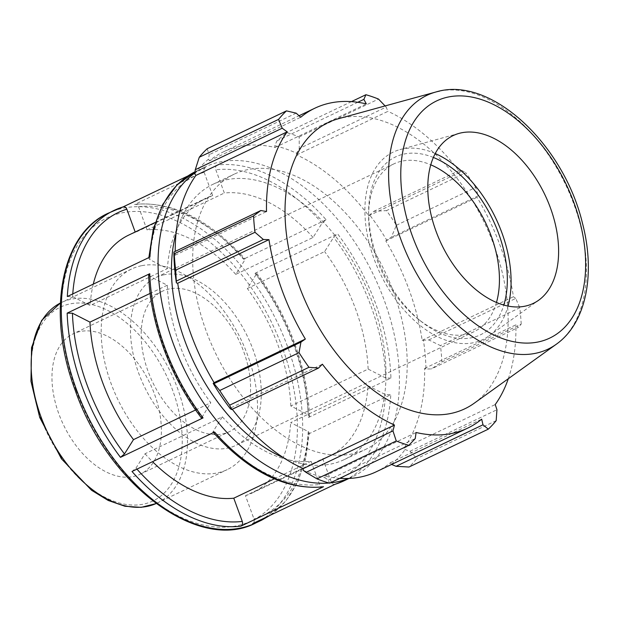 <?xml version="1.0" encoding="UTF-8"?>
<svg xmlns="http://www.w3.org/2000/svg" width="619" height="619" viewBox="0 0 619 619"><rect width="100%" height="100%" fill="white"/><g stroke="black" fill="none" stroke-linecap="round" stroke-linejoin="round"><path stroke-width="0.46" stroke-dasharray="3.1 2.32" d="M80.137 331.513A77.785 47.949 64.5 0 0 73.166 333.842A77.785 47.949 64.5 0 0 60.979 419.28A77.785 47.949 64.5 0 0 133.217 476.56A77.785 47.949 64.5 0 0 140.196 474.231A77.785 47.949 64.5 0 0 152.382 388.794A77.785 47.949 64.5 0 0 80.137 331.513M141.442 265.737A111.126 68.5 64.5 0 0 131.483 269.056A111.126 68.5 64.5 0 0 117.54 398.853A111.126 68.5 64.5 0 0 227.235 469.62A111.126 68.5 64.5 0 0 213.153 298.002A111.126 68.5 64.5 0 0 141.442 265.737M235.769 274.372A142.966 88.122 64.5 0 0 147.028 229.935L138.524 206.715C137.596 204.68 136.296 203.945 134.617 204.502L217.207 165.072A171.556 105.748 -115.5 0 1 326.105 219.737L322.112 223.142L313.075 237.464L235.769 274.372L244.807 260.05L245.047 258.959L243.515 259.168A171.556 105.748 64.5 0 0 134.617 204.502L135.321 204.301C172.616 201.198 209.183 219.42 245.047 258.959M348.629 478.464A171.556 105.748 64.5 0 0 352.668 476.7A171.556 105.748 64.5 0 0 334.508 215.729A171.556 105.748 64.5 0 0 204.835 167.068A171.556 105.748 64.5 0 0 194.915 172.925M328.937 483.013A171.556 105.748 64.5 0 0 330.136 482.905M326.105 219.737L243.515 259.168M255.043 273.312L337.634 233.881A171.556 105.748 -115.5 0 1 390.945 378.085L308.355 417.516A171.556 105.748 64.5 0 0 255.043 273.312L256.591 273.118L256.343 274.186L247.314 288.5L324.619 251.593L333.649 237.278L337.634 233.881M261.675 520.146A171.556 105.748 64.5 0 0 308.192 434.136L390.782 394.705A171.556 105.748 -115.5 0 1 344.265 480.708M204.835 167.068L195.047 171.765A171.556 105.748 -115.5 0 1 196.432 171.076A171.556 105.748 -115.5 0 1 205.508 167.548L187.836 175.989M390.945 378.085L385.683 378.016L368.143 369.094L290.837 406.002L308.378 414.923L309.454 416.192L308.355 417.516M335.034 484.313L335.189 484.236C333.509 484.793 332.202 484.058 331.273 482.031L322.77 458.787L245.464 495.695L253.968 518.939C254.587 521.121 254.13 522.699 252.598 523.674M308.192 434.136L309.291 432.89L308.216 431.544L290.69 422.63L367.996 385.722L385.521 394.636L390.782 394.705M214.592 432.047L213.06 432.263L213.3 431.172L222.337 416.85L145.032 453.758L135.994 468.08L132.002 471.485M67.324 296.516L72.585 296.586L90.111 305.5L167.416 268.592L149.891 259.678L148.815 258.324L149.914 257.086M313.075 237.464A142.966 88.122 64.5 0 0 224.333 193.027L215.83 169.807C215.219 167.625 215.675 166.047 217.207 165.072M368.143 369.094A142.966 88.122 64.5 0 0 324.619 251.593M322.77 458.787A142.966 88.122 64.5 0 0 329.3 456.172A142.966 88.122 64.5 0 0 367.996 385.722M222.337 416.85A142.966 88.122 64.5 0 0 311.078 461.279L319.582 484.507C320.51 486.542 321.81 487.277 323.497 486.72M148.653 275.029L149.736 276.298L167.269 285.22A142.966 88.122 64.5 0 0 210.793 402.721L201.515 418.104M205.508 167.548C203.984 168.523 203.527 170.101 204.138 172.283L212.642 195.527A142.966 88.122 64.5 0 0 206.112 198.142A142.966 88.122 64.5 0 0 167.416 268.592M274.31 478.835L311.078 461.279M195.612 409.964L210.793 402.721M167.269 285.22L150.123 293.406M212.642 195.527L135.337 232.434A142.966 88.122 64.5 0 0 128.806 235.05M93.291 284.121A142.966 88.122 64.5 0 0 90.111 305.5M135.337 232.434L135.182 232.009M145.032 453.758A142.966 88.122 64.5 0 0 152.545 461.673M245.464 495.695A142.966 88.122 64.5 0 0 251.995 493.08A142.966 88.122 64.5 0 0 290.69 422.63M290.837 406.002A142.966 88.122 64.5 0 0 247.314 288.5M283.27 457.565A152.491 94.003 64.5 0 0 344.45 459.499A152.491 94.003 64.5 0 0 327.583 226.701A152.491 94.003 64.5 0 0 226.724 179.711A152.491 94.003 64.5 0 0 213.052 184.269A152.491 94.003 64.5 0 0 176.082 233.061M173.908 254.525L175.254 255.136A177.274 109.277 -115.5 0 1 175.208 251.407M207.156 148.746L209.245 154.649L208.479 159.191A179.177 110.453 64.5 0 0 194.799 173.947M208.479 159.191L209.454 160.808A177.274 109.277 -115.5 0 1 223.56 151.794A177.274 109.277 -115.5 0 1 275.06 147.469L274.79 145.697L276.964 140.869L286.589 132.59A190.621 117.502 -115.5 0 1 299.186 136.931L299.263 148.568L296.625 153.233A179.177 110.453 64.5 0 0 274.79 145.697M296.625 153.233L296.663 154.92A177.274 109.277 -115.5 0 1 368.777 215.768L373.706 211.381L386.496 210.607A190.621 117.502 -115.5 0 1 396.415 225.262L391.27 237.325L386.713 240.141A179.177 110.453 64.5 0 0 369.512 214.739M386.713 240.141L385.792 240.907A177.274 109.277 -115.5 0 1 422.166 340.303L428.82 339.932L440.457 345.611A190.621 117.502 -115.5 0 1 441.896 361.991L431.366 368.932L425.973 369.009A179.177 110.453 64.5 0 0 423.481 340.612M425.973 369.009L424.634 368.398A177.274 109.277 -115.5 0 1 403.959 448.125L405.081 449.587L410.026 451.228L416.866 458.517A190.621 117.502 -115.5 0 1 408.981 467.028M391.618 464.436L391.401 464.343A179.177 110.453 64.5 0 0 405.081 449.587M391.401 464.343L390.427 462.726A177.274 109.277 -115.5 0 1 376.321 471.74M339.707 478.332A177.274 109.277 -115.5 0 1 324.82 476.065L325.091 477.837L328.333 480.073L329.54 483.184M303.256 470.301A179.177 110.453 64.5 0 0 325.091 477.837M232.249 409.26A177.274 109.277 -115.5 0 1 231.104 407.766L230.369 408.795M247.91 169.591A152.491 94.003 64.5 0 0 234.237 174.156A152.491 94.003 64.5 0 0 215.11 352.265A152.491 94.003 64.5 0 0 365.643 449.379A152.491 94.003 64.5 0 0 389.537 281.885A152.491 94.003 64.5 0 0 247.91 169.591M390.427 462.726L481.698 419.148M424.634 368.398L515.898 324.828L518.281 327.436L431.366 368.932M441.896 361.991L521.206 324.124L518.281 327.436M385.792 240.907L477.056 197.329L478.185 195.828L391.27 237.325M396.415 225.262L475.725 187.395L478.185 195.828M296.663 154.92L387.927 111.343L386.179 107.072L299.263 148.568M299.186 136.931L378.495 99.063M385.095 105.934L386.179 107.072M296.161 113.153L209.245 154.649M209.454 160.808L300.718 117.239M175.254 255.136L266.518 211.559M496.469 302.443A92.982 57.319 -115.5 0 1 474.084 331.66A92.982 57.319 -115.5 0 1 465.743 334.446A92.982 57.319 -115.5 0 1 418.452 319.296A92.982 57.319 -115.5 0 1 368.599 214.87A92.982 57.319 -115.5 0 1 393.963 163.842A92.982 57.319 -115.5 0 1 402.296 161.064A92.982 57.319 -115.5 0 1 430.754 164.801M433.354 157.45A98.56 60.755 64.5 0 0 404.354 153.969A98.56 60.755 64.5 0 0 368.638 211.009A98.56 60.755 64.5 0 0 421.485 321.694A98.56 60.755 64.5 0 0 503.827 305.051M435.211 153.543A103.907 64.051 64.5 0 0 402.536 148.986A103.907 64.051 64.5 0 0 399.851 149.628A103.907 64.051 64.5 0 0 374.812 260.924A103.907 64.051 64.5 0 0 473.434 342.733A103.907 64.051 64.5 0 0 488.84 336.016A103.907 64.051 64.5 0 0 508.029 306.057M164.151 274.759A92.982 57.319 64.5 0 0 155.818 277.536A92.982 57.319 64.5 0 0 141.248 379.671A92.982 57.319 64.5 0 0 227.599 448.141A92.982 57.319 64.5 0 0 235.94 445.363A92.982 57.319 64.5 0 0 250.509 343.228A92.982 57.319 64.5 0 0 164.151 274.759M276.964 140.869L357.782 102.29M351.437 101.624L286.589 132.59M275.06 147.469L366.324 103.891M474.193 403.24A158.588 97.756 64.5 0 0 486.225 226.562A158.588 97.756 64.5 0 0 342.462 117.772A158.588 97.756 64.5 0 0 338.369 118.755M508.3 378.727A177.274 109.277 64.5 0 0 515.898 324.828M521.206 324.124A190.621 117.502 64.5 0 0 519.767 307.751L440.457 345.611M428.82 339.932L515.735 298.435L519.767 307.751M515.735 298.435L513.437 296.733A177.274 109.277 64.5 0 0 477.056 197.329M475.725 187.395A190.621 117.502 64.5 0 0 465.805 172.74L386.496 210.607M373.706 211.381L460.621 169.877L465.805 172.74M460.621 169.877L460.041 172.19A177.274 109.277 64.5 0 0 387.927 111.343M368.777 215.768L460.041 172.19M422.166 340.303L513.437 296.733M410.026 451.228L496.941 409.732M496.175 420.649L416.866 458.517M403.959 448.125L495.231 404.547M328.333 480.073L415.248 438.577M324.82 476.065L416.084 432.495M231.104 407.766L322.375 364.189M147.028 229.935L224.333 193.027M169.335 288.926A77.785 47.949 64.5 0 0 162.364 291.255A77.785 47.949 64.5 0 0 150.177 376.692A77.785 47.949 64.5 0 0 222.414 433.973A77.785 47.949 64.5 0 0 229.394 431.644A77.785 47.949 64.5 0 0 241.58 346.207A77.785 47.949 64.5 0 0 169.335 288.926M131.483 269.056L60.345 303.039A111.126 68.5 -115.5 0 1 61.443 302.498A111.126 68.5 -115.5 0 1 71.409 299.17A111.126 68.5 -115.5 0 1 174.612 381.002A111.126 68.5 -115.5 0 1 157.195 503.054A111.126 68.5 -115.5 0 1 156.081 503.564L227.235 469.62M40.583 417.485A107.404 66.21 64.5 0 0 143.322 504.176A107.404 66.21 64.5 0 0 172.771 390.597A107.404 66.21 64.5 0 0 70.032 303.906A107.404 66.21 64.5 0 0 40.583 417.485M138.524 206.715A167.834 103.458 -115.5 0 1 244.807 260.05M108.085 213.261A171.556 105.748 -115.5 0 1 237.758 261.922A171.556 105.748 -115.5 0 1 255.918 522.893M256.343 274.186A167.834 103.458 -115.5 0 1 308.378 414.923M308.216 431.544A167.834 103.458 -115.5 0 1 253.968 518.939M136.931 469.132A167.834 103.458 -115.5 0 1 135.994 468.08M72.585 296.586A167.834 103.458 -115.5 0 1 72.763 293.924M322.112 223.142A167.834 103.458 64.5 0 0 215.83 169.807M385.683 378.016A167.834 103.458 64.5 0 0 333.649 237.278M331.273 482.031A167.834 103.458 64.5 0 0 385.521 394.636M213.3 431.172A167.834 103.458 64.5 0 0 319.582 484.507M149.736 276.298A167.834 103.458 64.5 0 0 201.771 417.028M204.138 172.283A167.834 103.458 64.5 0 0 149.891 259.678M76.075 390.349A167.834 103.458 64.5 0 0 263.949 513.128A167.834 103.458 64.5 0 0 233.905 265.481A167.834 103.458 64.5 0 0 94.769 225.54A167.834 103.458 64.5 0 0 76.075 390.349M556.334 344.218A140.598 86.668 64.5 0 0 566.996 187.572A140.598 86.668 64.5 0 0 439.544 91.125M349.008 478.448L352.668 476.7M309.454 416.192C308.045 368.769 287.827 314.119 256.614 273.149M270.279 515.232L285.792 501.096L297.685 482.162L305.593 459.174L309.291 432.929M148.815 258.293L148.862 257.589M155.168 222.469L206.112 198.142M251.995 493.08L329.3 456.172M418.452 319.296L421.485 321.694M368.599 214.87L368.638 211.009M474.084 331.66L235.94 445.363M393.963 163.842L155.818 277.536M223.56 151.794L299.054 115.745M162.364 291.255L73.166 333.842M140.196 474.231L229.394 431.644M344.45 459.499L365.643 449.379M213.052 184.269L234.237 174.156M459.074 133.379L399.851 149.628M488.84 336.016L538.716 300.184"/><path stroke-width="0.93" d="M194.915 172.925A171.556 105.748 64.5 0 0 179.007 357.968A171.556 105.748 64.5 0 0 328.937 483.013M330.136 482.905A171.556 105.748 64.5 0 0 348.629 478.464M334.871 484.36L344.265 480.708A171.556 105.748 -115.5 0 1 335.189 484.236L252.598 523.674A171.556 105.748 64.5 0 0 261.675 520.146L270.279 515.232M240.907 526.15L323.497 486.72A171.556 105.748 -115.5 0 1 214.592 432.047L132.002 471.485A171.556 105.748 64.5 0 0 240.907 526.15C242.431 525.175 242.888 523.597 242.277 521.415L233.773 498.194L274.31 478.835M120.473 457.34L203.063 417.91A171.556 105.748 -115.5 0 1 149.752 273.706L67.162 313.137A171.556 105.748 64.5 0 0 120.473 457.34L124.465 453.944L133.487 439.629L195.612 409.964M135.182 232.009L126.833 209.191C125.905 207.164 124.597 206.429 122.918 206.978A171.556 105.748 64.5 0 0 113.842 210.514A171.556 105.748 64.5 0 0 67.324 296.516L149.914 257.086A171.556 105.748 -115.5 0 1 195.047 171.765L176.779 185.182L162.658 204.603L153.249 229.084L148.862 257.589M187.836 175.989L123.073 206.908M150.123 293.406L89.964 322.128L72.431 313.206L67.162 313.137M322.793 486.921L323.497 486.72M149.752 273.706L148.653 275.029C150.069 322.453 170.279 377.103 201.492 418.073M201.515 418.104L203.063 417.91M155.168 222.469L128.806 235.05A142.966 88.122 64.5 0 0 93.291 284.121M89.964 322.128A142.966 88.122 64.5 0 0 133.487 439.629M152.545 461.673A142.966 88.122 64.5 0 0 233.773 498.194M176.082 233.061A152.491 94.003 64.5 0 0 283.27 457.565M231.599 409.569L229.641 405.166A190.621 117.502 -115.5 0 1 219.722 390.512L214.027 383.625L213.168 383.393A179.177 110.453 64.5 0 0 230.369 408.795L231.599 409.569L318.514 368.073L308.951 367.299L229.641 405.166M213.168 383.393L214.089 382.627A177.274 109.277 -115.5 0 1 177.715 283.231L176.4 282.922L175.68 270.163A190.621 117.502 -115.5 0 1 174.241 253.782L173.939 252.01L173.908 254.525A179.177 110.453 64.5 0 0 176.4 282.922M175.208 251.407A177.274 109.277 -115.5 0 1 195.921 175.409L194.799 173.947L195.271 169.714L199.264 157.257A190.621 117.502 -115.5 0 1 207.156 148.746L286.465 110.878L296.161 113.153L300.718 117.239A177.274 109.277 64.5 0 1 314.831 108.217A177.274 109.277 64.5 0 1 330.724 102.916A177.274 109.277 64.5 0 1 366.324 103.891L363.879 99.373L365.899 94.722L351.437 101.624M408.85 445.324L329.54 483.184A190.621 117.502 -115.5 0 1 316.951 478.843L396.261 440.976A190.621 117.502 64.5 0 0 408.85 445.324L415.248 438.577L416.084 432.495A177.274 109.277 64.5 0 0 467.585 428.17L376.321 471.74A177.274 109.277 -115.5 0 1 339.707 478.332M316.951 478.843L306.034 472.382L303.256 470.301L303.217 468.614A177.274 109.277 -115.5 0 1 232.249 409.26M214.089 382.627L305.353 339.057L300.942 342.121L214.027 383.625M219.722 390.512L299.031 352.652L300.942 342.121M303.217 468.614L394.489 425.044L392.949 430.886L306.034 472.382M396.261 440.976L392.949 430.886M467.585 428.17A177.274 109.277 64.5 0 0 481.698 419.148L482.975 424.804L488.29 429.16L408.981 467.028L396.059 466.3L391.618 464.436M482.975 424.804L396.059 466.3M365.899 94.722A190.621 117.502 64.5 0 1 378.495 99.063L385.095 105.934M195.271 169.714L282.187 128.218L287.185 131.839A177.274 109.277 64.5 0 0 266.518 211.559L260.854 210.514L173.939 252.01M174.241 253.782L253.55 215.915L260.854 210.514M430.754 164.801A92.982 57.319 -115.5 0 1 496.469 302.443M503.827 305.051A98.56 60.755 64.5 0 0 433.354 157.45M508.029 306.057A103.907 64.051 64.5 0 0 435.211 153.543M357.782 102.29L363.879 99.373M439.544 91.125A140.598 86.668 64.5 0 0 435.908 91.991L338.369 118.755A158.588 97.756 64.5 0 0 308.355 307.751A158.588 97.756 64.5 0 0 474.193 403.24L556.334 344.218C586.379 323.002 595.656 273.908 582.564 223.621C563.909 144.567 490.805 75.061 435.908 91.991A140.598 86.668 64.5 0 0 400.996 239.808A140.598 86.668 64.5 0 0 556.334 344.218M286.465 110.878A190.621 117.502 64.5 0 0 278.573 119.39L199.264 157.257M282.187 128.218L278.573 119.39M253.55 215.915A190.621 117.502 64.5 0 0 254.989 232.295L175.68 270.163M176.477 281.018L263.4 239.522L254.989 232.295M263.4 239.522L268.979 239.654A177.274 109.277 64.5 0 0 305.353 339.057M299.031 352.652A190.621 117.502 64.5 0 0 308.951 367.299M318.514 368.073L322.375 364.189A177.274 109.277 64.5 0 0 394.489 425.044M488.29 429.16A190.621 117.502 64.5 0 0 496.175 420.649L496.941 409.732L495.231 404.547A177.274 109.277 64.5 0 0 508.3 378.727M177.715 283.231L268.979 239.654M195.921 175.409L287.185 131.839M461.48 132.806A92.982 57.319 64.5 0 0 459.074 133.379A92.982 57.319 64.5 0 0 436.674 232.976A92.982 57.319 64.5 0 0 524.927 306.188A92.982 57.319 64.5 0 0 538.716 300.184A92.982 57.319 64.5 0 0 545.765 196.587A92.982 57.319 64.5 0 0 461.48 132.806M156.081 503.564A111.126 68.5 -115.5 0 1 40.939 416.688A111.126 68.5 -115.5 0 1 60.345 303.039L41.651 320.394L31.554 347.599L30.95 381.273L39.74 417.5L61.428 458.811L91.542 490.263L108.178 500.446L124.961 506.257L141.186 507.348L156.081 503.572M261.675 520.146L255.918 522.893A171.556 105.748 -115.5 0 1 76.431 389.552A171.556 105.748 -115.5 0 1 108.085 213.261L123.235 206.862M242.277 521.415A167.834 103.458 -115.5 0 1 136.931 469.132M124.465 453.944A167.834 103.458 -115.5 0 1 72.431 313.206M72.763 293.924A167.834 103.458 -115.5 0 1 126.833 209.191M448.373 96.997A131.39 80.996 -115.5 0 1 574.061 203.047A131.39 80.996 -115.5 0 1 538.035 341.998A131.39 80.996 -115.5 0 1 412.347 235.94A131.39 80.996 -115.5 0 1 448.373 96.997M344.265 480.708L349.008 478.448M213.06 432.263C248.923 471.802 285.498 490.024 322.778 486.929M255.918 522.893C198.861 553.162 107.745 484.646 75.232 390.365C46.379 314.351 60.19 234.601 108.085 213.261M299.054 115.745L314.831 108.217"/></g></svg>
